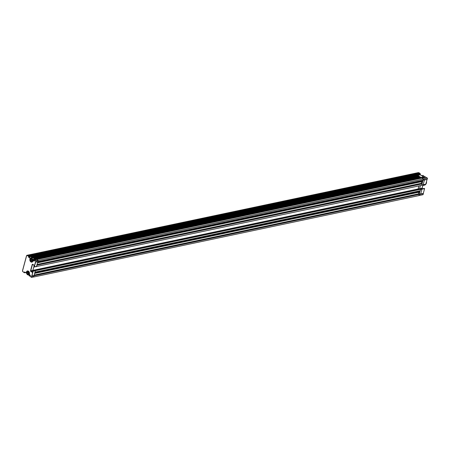 <?xml version="1.0" encoding="UTF-8"?>
<svg xmlns="http://www.w3.org/2000/svg" width="450" height="450" viewBox="0 0 450 450"><rect width="100%" height="100%" fill="white"/><g stroke="black" fill="none" stroke-linecap="round" stroke-linejoin="round"><path stroke-width="0.67" d="M29.734 254.846A0.748 0.54 78.1 0 1 30.251 254.678L30.977 254.964L415.845 173.649L416.407 174.099M30.977 254.964L31.539 255.414M417.651 174.094L31.039 255.836L30.668 255.6L416.514 174.077L415.114 173.368A0.748 0.54 -101.9 0 0 414.872 173.34A0.748 0.54 78.1 0 1 415.114 173.368L416.678 173.475L417.651 174.094L417.454 174.803L416.098 175.089M416.267 174.448L416.149 175.208L416.593 175.489M31.039 255.836L30.921 256.596L32.22 257.119M32.299 256.838L417.572 175.281L418.281 175.731L33.053 257.119L32.344 256.669M33.131 257.169L418.281 175.731M418.928 176.231L418.258 175.804M419.732 176.659L34.504 258.047L33.795 257.597L419.023 176.209L420.379 177.159M34.582 258.097L419.715 176.732M421.183 177.587L35.955 258.975L35.246 258.525L420.48 177.137L421.183 177.587L421.003 178.262L421.149 177.733L425.149 176.653L423.467 176.822L420.379 174.847L417.684 175.382M35.955 258.975L35.758 259.718L35.916 259.121L33.846 259.56L33.604 260.46L34.526 260.263M36.681 259.521L421.931 178.065L423.422 179.016L423.101 180.203L37.873 261.591L36.467 266.473L34.071 266.799M36.703 259.453L38.194 260.404L423.422 179.016M38.194 260.404L37.873 261.591L35.797 262.029L36.006 260.769L38.081 260.336L37.873 261.591M423.006 180.219L422.837 180.866L37.603 262.254L37.777 261.608M35.859 261.81A0.804 0.579 -101.9 0 0 35.55 262.125M420.733 181.311A0.804 0.579 -101.9 0 0 420.986 181.8L422.235 183.094L421.718 185.327L36.287 266.586M424.434 179.854L422.989 180.298L422.027 183.853L36.799 265.241L37.007 264.482L422.235 183.094M36.799 265.241L422.1 183.904M36.872 265.292L36.489 266.715M418.089 189.067L418.939 185.912L418.191 189.287M34.194 265.511L32.884 270.36L418.112 188.972M33.188 270.832L32.884 270.36M419.074 194.31L420.165 190.749L419.979 191.441L34.751 272.829L35.415 270.697L420.643 189.309L420.007 188.904L34.723 270.506M35.415 270.697L34.779 270.293M35.032 272.121L420.261 190.732L420.643 189.309M33.637 276.958L34.149 275.062L419.377 193.674L418.129 192.381A0.804 0.579 78.1 0 1 417.881 191.886M37.817 261.619L35.46 262.086L35.859 260.938L34.594 260.128L34.352 261.028L33.525 260.837L33.401 259.369L32.968 260.977A2.199 1.586 78.1 0 1 30.915 261.951A2.199 1.586 78.1 0 1 29.908 259.026L30.128 258.221L28.603 257.248L28.631 256.32L27.067 255.499A0.591 0.427 -101.9 0 0 26.589 255.797L22.545 270.782A0.591 0.427 -101.9 0 0 22.747 271.513L24.227 272.638L24.632 271.946L26.162 272.925L26.376 272.121A2.199 1.586 78.1 0 1 28.429 271.148A2.199 1.586 78.1 0 1 29.436 274.072L28.997 275.681L29.768 274.781L30.431 275.541L30.189 276.446L31.455 277.251L31.708 276.007L419.186 194.383L419.377 193.674M34.031 275.822L419.186 194.383M33.711 277.003L418.939 195.615L419.259 194.428M28.491 273.668L28.491 273.668A0.512 0.371 -101.9 0 0 28.181 273.583L28.035 273.33A0.512 0.371 -101.9 0 0 27.939 272.655L27.917 272.43M31.691 258.03L31.365 257.827M31.371 271.547A0.698 0.501 78.1 0 1 31.146 271.474L30.521 271.074M33.964 258.744A0.99 0.714 78.1 0 1 34.206 259.065M419.569 189L420.396 185.602M421.802 185.018L425.784 184.179L427.061 179.449L424.44 180L423.163 184.731L421.791 185.062M420.098 174.398L417.454 174.803L418.067 175.303L417.504 174.943L416.183 175.224M416.678 173.475L415.952 173.188A0.748 0.54 -101.9 0 0 415.71 173.166L418.331 172.614A0.748 0.54 -101.9 0 1 418.573 172.637L419.287 172.918L416.672 173.469L415.952 173.188A0.748 0.54 -101.9 0 0 415.71 173.166L30.009 254.655M420.564 189.259L421.627 188.809L420.3 189.09M421.476 188.882L421.959 189.191L420.598 189.478M419.226 194.243L420.683 193.933L421.959 189.191L424.581 188.634L423.304 193.371L420.486 193.972M418.472 192.729L418.871 192.949M421.656 182.498L422.094 181.024M418.776 193.05L419.237 191.599M28.384 256.162L28.688 256.095M34.003 275.738L31.927 276.058L33.142 271.063L35.218 270.624L33.142 271.063M34.099 265.241L32.462 264.516L30.746 270.872L32.332 272.109L32.929 270.928M33.058 270.861L32.822 270.433L34.178 265.416M32.788 264.442L32.242 264.465A0.427 0.309 78.1 0 1 32.642 264.274L33.986 265.134A0.427 0.309 78.1 0 1 34.178 265.702L34.172 266.867L35.46 262.086M32.822 270.433L30.527 270.821L32.242 264.465M33.941 266.597L34.194 265.607M37.755 261.697L35.685 262.136L34.245 266.985M36.467 266.473L34.172 266.867M34.374 260.927L34.667 259.948L36.006 260.769M36.681 259.554L38.081 260.336M35.786 260.629L35.483 260.696M35.843 258.907L33.773 259.346L34.779 258.75L31.911 256.916L32.529 256.787L35.916 259.121M32.124 257.473L30.274 258.058L28.749 257.079L30.819 256.641L32.124 257.473L32.299 257.164M26.589 255.797L26.589 255.701A0.748 0.54 78.1 0 1 27.197 255.324L27.911 255.606L30.347 255.088L27.934 255.611L28.777 256.157L28.699 256.939L30.819 256.641M30.369 255.099L30.954 255.476L30.594 255.549L30.774 256.5M29.97 274.911L29.154 275.782M31.68 277.301L33.75 276.863L34.014 275.878L31.944 276.317L31.601 277.386L30.262 276.564L30.448 275.445M33.75 276.863L31.528 277.374M31.967 260.859A2.79 2.008 78.1 0 1 31.804 260.471M31.725 258.024A0.427 0.309 -101.9 0 0 31.511 257.642L31.472 257.614M35.218 270.624L33.216 271.277L32.732 271.063L32.468 272.059A0.427 0.309 78.1 0 1 32.062 272.25L30.724 271.389A0.427 0.309 78.1 0 1 30.527 270.821M33.998 275.619L35.291 270.838M33.722 258.435A1.153 0.833 78.1 0 1 33.896 258.525A1.153 0.833 78.1 0 1 34.324 259.037M22.747 271.513L22.798 271.614A0.748 0.54 78.1 0 1 22.528 270.765M23.518 272.183L22.849 271.603M26.955 255.302L29.391 254.784A0.748 0.54 78.1 0 1 29.633 254.807L30.347 255.088M26.601 272.925L24.705 272.07L24.373 272.773L23.541 272.194M26.707 272.143L26.601 272.166A2.036 1.468 -101.9 0 1 27.596 271.08A2.036 1.468 -101.9 0 1 29.098 271.884A2.036 1.468 -101.9 0 1 29.43 273.977L29.025 275.58M30.234 259.054L30.133 259.076A2.036 1.468 -101.9 0 0 30.465 261.163A2.036 1.468 -101.9 0 0 31.967 261.973A2.036 1.468 -101.9 0 0 32.962 260.882L33.593 259.228M34.284 260.314L34.2 260.623A2.036 1.468 78.1 0 1 33.986 261.129M27.349 272.526L27.731 272.149L27.349 272.526L27.698 272.452M28.007 272.385A0.512 0.371 -101.9 0 0 28.299 272.267M28.024 272.087L27.731 272.149M28.328 271.53A1.772 1.277 -101.9 0 0 26.674 272.306A1.772 1.277 -101.9 0 0 27.484 274.657A1.772 1.277 -101.9 0 0 29.137 273.881A1.772 1.277 -101.9 0 0 28.328 271.53M27.529 274.736A1.879 1.35 78.1 0 1 26.601 272.79A1.879 1.35 78.1 0 1 27.591 271.243A1.879 1.35 78.1 0 1 28.429 271.418A1.879 1.35 78.1 0 1 29.357 273.369A1.879 1.35 78.1 0 1 28.367 274.916A1.879 1.35 78.1 0 1 27.529 274.736M27.968 271.974L27.984 272.559M27.889 272.593L28.069 273.206A1.879 1.35 -101.9 0 0 28.074 273.218L28.316 273.797A1.879 1.35 -101.9 0 0 28.322 273.808L27.984 273.234M28.688 274.269L28.322 273.808M28.643 273.566A1.057 0.765 -101.9 0 0 28.029 272.093A1.057 0.765 -101.9 0 0 27.129 272.976A1.057 0.765 -101.9 0 0 28.052 274.14A1.057 0.765 -101.9 0 0 28.643 273.566L28.052 274.14M31.061 261.647A1.879 1.35 78.1 0 1 30.133 259.695A1.879 1.35 78.1 0 1 31.123 258.154A1.879 1.35 78.1 0 1 31.961 258.328A1.879 1.35 78.1 0 1 32.889 260.28A1.879 1.35 78.1 0 1 31.899 261.821A1.879 1.35 78.1 0 1 31.061 261.647M34.087 259.284L33.941 258.683A1.879 1.35 -101.9 0 0 33.93 258.677L33.57 258.21A1.879 1.35 -101.9 0 0 33.559 258.204L33.114 257.918A1.879 1.35 -101.9 0 0 33.109 257.918L32.636 257.839A1.879 1.35 -101.9 0 0 32.631 257.844L32.192 257.985M31.5 258.879L31.517 259.47M31.517 260.145L31.849 260.707L31.607 260.123A1.879 1.35 -101.9 0 1 31.601 260.111L31.433 259.498M31.849 260.707A1.879 1.35 -101.9 0 0 31.854 260.719L32.22 261.18M31.86 258.441A1.772 1.277 -101.9 0 0 30.206 259.217A1.772 1.277 -101.9 0 0 31.016 261.568A1.772 1.277 -101.9 0 0 32.67 260.786A1.772 1.277 -101.9 0 0 31.86 258.441M31.359 258.969L32.023 259.425L32.175 260.471A1.057 0.765 -101.9 0 0 32.023 259.425A1.057 0.765 -101.9 0 0 31.691 259.065A1.057 0.765 -101.9 0 0 31.286 258.958L31.359 258.969M31.449 259.02L31.286 258.958A1.057 0.765 -101.9 0 0 30.853 260.578A1.057 0.765 -101.9 0 0 32.175 260.471M32.108 260.646A0.512 0.371 -101.9 0 0 31.714 260.488L31.567 260.241A0.512 0.371 -101.9 0 0 31.472 259.56L31.539 259.296A0.512 0.371 -101.9 0 0 31.764 259.245M422.837 185.501L424.575 185.136A3.217 2.317 -101.9 0 0 426.268 182.368M418.967 195.514L422.978 194.698L423.309 193.489L420.688 194.046L423.338 193.567M418.899 195.559L419.226 194.574L420.716 194.124M423.073 194.535L418.978 195.474M422.415 188.646L422.111 188.083M425.987 177.3L427.382 178.082L423.309 178.942L421.971 178.121M427.382 178.082L423.382 179.156L423.141 180.062L424.592 179.752L423.129 180.101M424.592 179.752L427.174 179.342L427.5 178.268L427.224 179.297M421.307 175.438L420.126 174.392L417.504 174.943M420.075 174.251L420.227 173.683L417.611 174.234L417.454 174.803M425.059 177.469L425.222 176.867M421.976 178.093L422.443 178.02M425.149 176.653L421.076 177.519L417.757 175.399M420.683 193.922L421.959 189.191M421.886 188.977L424.507 188.421L421.627 188.809M417.538 174.021L420.154 173.469L419.31 172.924L416.689 173.481L417.538 174.021M425.588 184.219L423.146 184.776M423.163 184.731L424.44 180M426.493 181.553A2.79 2.008 78.1 0 1 425.807 184.208M424.187 176.67A1.879 1.35 -101.9 0 0 423.405 175.624A1.879 1.35 -101.9 0 0 422.572 175.449L421.633 175.646M422.235 176.079L421.847 175.787M422.612 176.546L422.303 176.074M31.461 255.274L416.329 173.959M30.251 254.678L418.573 172.637M30.87 256.455L416.104 175.061M30.921 256.596L416.149 175.208M37.451 262.834L420.986 181.8M33.008 270.714L34.768 270.343M34.594 273.409L418.129 192.381M418.101 189.062L419.541 188.758M30.87 271.226L32.946 270.787M38.154 260.55L36.079 260.983M36.816 259.526L34.74 259.965M30.926 255.932L28.851 256.371M28.777 256.157L30.853 255.718M30.358 275.721L29.295 275.946M29.441 275.873L30.369 275.676M31.731 276.024L32.996 271.232M31.719 276.255L32.332 276.126M22.545 270.782L26.629 255.696M27.607 255.487L27.236 255.566M29.633 254.807L27.197 255.324M25.414 272.52L24.3 272.756M24.452 272.683L25.369 272.492M26.601 272.964L26.229 273.043M34.2 260.623L33.463 260.781M419.197 194.389L420.699 194.074M420.098 188.961L422.213 188.516M419.563 188.691L422.089 188.156L422.983 184.838M426.116 177.272L422.044 178.138M421.779 185.096L423.084 184.821M34.312 267.002L36.388 266.563M34.667 259.948L36.742 259.509M29.363 275.957L30.347 275.749M31.601 277.386L33.671 276.947M22.747 271.609L22.5 270.714L26.544 255.729M24.373 272.773L25.448 272.543M26.606 272.993L26.302 273.06M28.069 270.979L27.596 271.08M32.439 261.872L31.967 261.973M28.125 272.385L27.546 272.509M27.591 271.243L28.187 271.119M28.367 274.916L29.227 274.731M31.123 258.154L32.439 257.873M31.899 261.821L32.496 261.697M418.961 195.547L422.978 194.698M423.096 194.586L423.377 193.551M423.022 184.832L422.134 188.128M422.004 178.11L426.043 177.261M424.513 179.837L423.118 180.135M417.724 175.376L420.306 174.831"/></g></svg>
